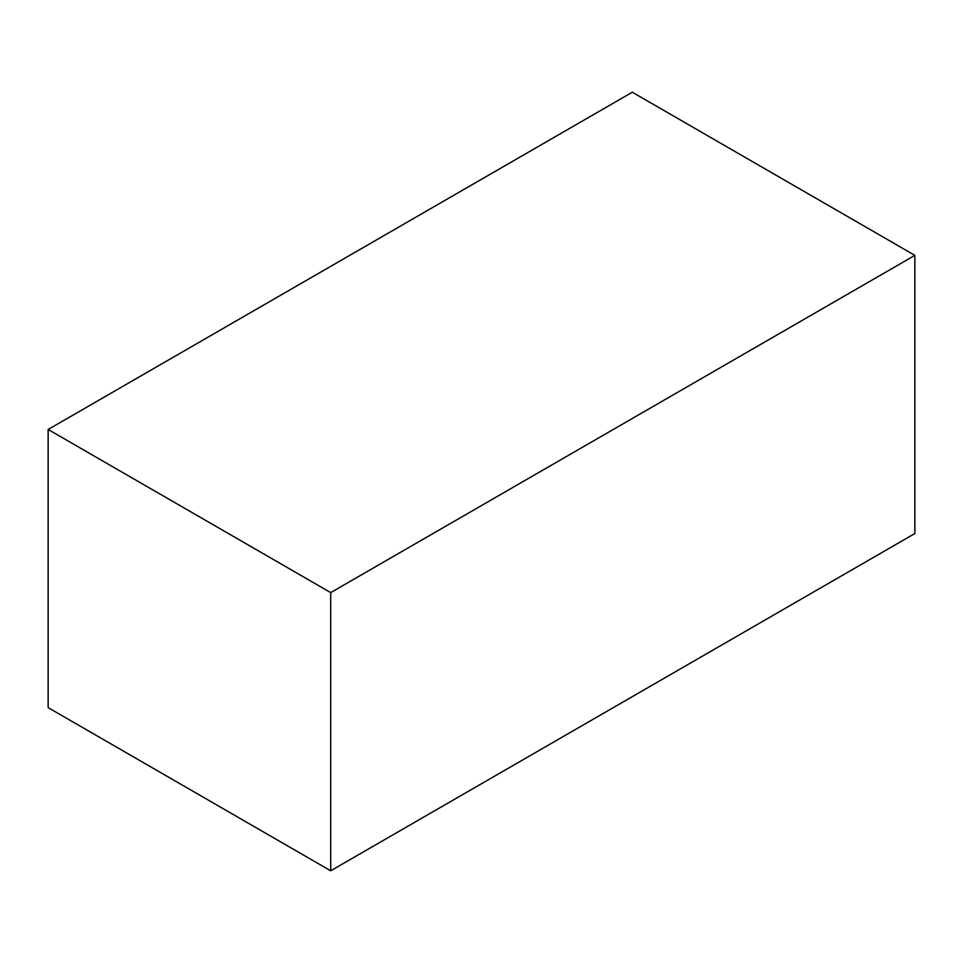 <?xml version="1.0" encoding="UTF-8"?>
<svg xmlns="http://www.w3.org/2000/svg" width="963" height="963" viewBox="0 0 963 963"><rect width="100%" height="100%" fill="white"/><g stroke="black" fill="none" stroke-linecap="round" stroke-linejoin="round"><path stroke-width="1.44" d="M330.706 870.781L914.85 533.526L914.85 255.364L330.706 592.606L330.706 870.781L48.15 707.636L48.15 429.474L330.706 592.606M48.15 429.474L632.294 92.219L914.85 255.364"/></g></svg>
